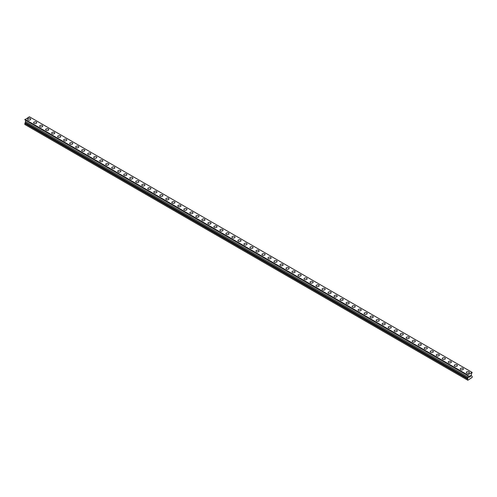 <?xml version="1.0" encoding="UTF-8"?>
<svg xmlns="http://www.w3.org/2000/svg" width="497" height="497" viewBox="0 0 497 497"><rect width="100%" height="100%" fill="white"/><g stroke="black" fill="none" stroke-linecap="round" stroke-linejoin="round"><path stroke-width="0.75" d="M27.596 119.199A1.559 0.901 180 0 1 28.559 118.367A1.559 0.901 180 0 1 30.261 118.559A1.559 0.901 180 0 1 30.715 119.199A1.559 0.901 180 0 1 29.752 120.032A1.559 0.901 180 0 1 28.056 119.833A1.559 0.901 180 0 1 27.596 119.199A1.559 0.901 180 0 1 28.559 118.367A1.559 0.901 180 0 1 30.261 118.566A1.559 0.901 180 0 1 30.715 119.199M33.61 122.666A1.559 0.901 180 0 1 34.573 121.833A1.559 0.901 180 0 1 36.269 122.032A1.559 0.901 180 0 1 36.722 122.672A1.559 0.901 180 0 1 35.765 123.498A1.559 0.901 180 0 1 34.063 123.306A1.559 0.901 180 0 1 33.61 122.666A1.559 0.901 180 0 1 34.573 121.84A1.559 0.901 180 0 1 36.269 122.032A1.559 0.901 180 0 1 36.722 122.666M39.617 126.139A1.559 0.901 180 0 1 40.58 125.306A1.559 0.901 180 0 1 42.276 125.499A1.559 0.901 180 0 1 42.736 126.139A1.559 0.901 180 0 1 41.773 126.965A1.559 0.901 180 0 1 40.077 126.772A1.559 0.901 180 0 1 39.617 126.139A1.559 0.901 180 0 1 40.58 125.306A1.559 0.901 180 0 1 42.276 125.505A1.559 0.901 180 0 1 42.736 126.139M45.625 129.611A1.559 0.901 180 0 1 46.588 128.779A1.559 0.901 180 0 1 48.29 128.971A1.559 0.901 180 0 1 48.743 129.611M48.29 128.971A1.559 0.901 180 0 1 48.743 129.605A1.559 0.901 180 0 1 47.78 130.438A1.559 0.901 180 0 1 46.084 130.245A1.559 0.901 180 0 1 45.625 129.605A1.559 0.901 180 0 1 46.588 128.773A1.559 0.901 180 0 1 48.29 128.971M51.638 133.078A1.559 0.901 180 0 1 52.595 132.245A1.559 0.901 180 0 1 54.297 132.438A1.559 0.901 180 0 1 54.751 133.078A1.559 0.901 180 0 1 53.788 133.904A1.559 0.901 180 0 1 52.092 133.712A1.559 0.901 180 0 1 51.638 133.078A1.559 0.901 180 0 1 52.595 132.245A1.559 0.901 180 0 1 54.297 132.444A1.559 0.901 180 0 1 54.751 133.078M57.646 136.545A1.559 0.901 180 0 1 58.609 135.712A1.559 0.901 180 0 1 60.305 135.911A1.559 0.901 180 0 1 60.764 136.545A1.559 0.901 180 0 1 59.802 137.377A1.559 0.901 180 0 1 58.099 137.178A1.559 0.901 180 0 1 57.646 136.545A1.559 0.901 180 0 1 58.609 135.718A1.559 0.901 180 0 1 60.305 135.911A1.559 0.901 180 0 1 60.764 136.545M63.653 140.017A1.559 0.901 180 0 1 64.616 139.185A1.559 0.901 180 0 1 66.312 139.377A1.559 0.901 180 0 1 66.772 140.017A1.559 0.901 180 0 1 65.809 140.844A1.559 0.901 180 0 1 64.113 140.651A1.559 0.901 180 0 1 63.653 140.017A1.559 0.901 180 0 1 64.616 139.185A1.559 0.901 180 0 1 66.312 139.384A1.559 0.901 180 0 1 66.772 140.017M69.667 143.484A1.559 0.901 180 0 1 70.624 142.651A1.559 0.901 180 0 1 72.326 142.85A1.559 0.901 180 0 1 72.779 143.484A1.559 0.901 180 0 1 71.816 144.316A1.559 0.901 180 0 1 70.12 144.118A1.559 0.901 180 0 1 69.667 143.484A1.559 0.901 180 0 1 70.624 142.658A1.559 0.901 180 0 1 72.326 142.85A1.559 0.901 180 0 1 72.779 143.484M75.674 146.95A1.559 0.901 180 0 1 76.637 146.124A1.559 0.901 180 0 1 78.333 146.317A1.559 0.901 180 0 1 78.793 146.957A1.559 0.901 180 0 1 77.83 147.783A1.559 0.901 180 0 1 76.128 147.59A1.559 0.901 180 0 1 75.674 146.95A1.559 0.901 180 0 1 76.637 146.124A1.559 0.901 180 0 1 78.333 146.317A1.559 0.901 180 0 1 78.793 146.95M81.682 150.423A1.559 0.901 180 0 1 82.645 149.591A1.559 0.901 180 0 1 84.341 149.79A1.559 0.901 180 0 1 84.801 150.423A1.559 0.901 180 0 1 83.838 151.256A1.559 0.901 180 0 1 82.142 151.057A1.559 0.901 180 0 1 81.682 150.423A1.559 0.901 180 0 1 82.645 149.597A1.559 0.901 180 0 1 84.341 149.79A1.559 0.901 180 0 1 84.801 150.423M87.696 153.89A1.559 0.901 180 0 1 88.652 153.064A1.559 0.901 180 0 1 90.355 153.256A1.559 0.901 180 0 1 90.808 153.896A1.559 0.901 180 0 1 89.845 154.722A1.559 0.901 180 0 1 88.149 154.53A1.559 0.901 180 0 1 87.696 153.89A1.559 0.901 180 0 1 88.652 153.064A1.559 0.901 180 0 1 90.355 153.256A1.559 0.901 180 0 1 90.808 153.89M93.703 157.363A1.559 0.901 180 0 1 94.666 156.53A1.559 0.901 180 0 1 96.362 156.729A1.559 0.901 180 0 1 96.816 157.363A1.559 0.901 180 0 1 95.859 158.195A1.559 0.901 180 0 1 94.157 157.996A1.559 0.901 180 0 1 93.703 157.363A1.559 0.901 180 0 1 94.666 156.536A1.559 0.901 180 0 1 96.362 156.729A1.559 0.901 180 0 1 96.816 157.363M99.711 160.829A1.559 0.901 180 0 1 100.674 160.003A1.559 0.901 180 0 1 102.37 160.196A1.559 0.901 180 0 1 102.829 160.835A1.559 0.901 180 0 1 101.866 161.662A1.559 0.901 180 0 1 100.17 161.469A1.559 0.901 180 0 1 99.711 160.829A1.559 0.901 180 0 1 100.674 160.003A1.559 0.901 180 0 1 102.37 160.196A1.559 0.901 180 0 1 102.829 160.829M105.718 164.302A1.559 0.901 180 0 1 106.681 163.47A1.559 0.901 180 0 1 108.383 163.662A1.559 0.901 180 0 1 108.837 164.302A1.559 0.901 180 0 1 107.874 165.134A1.559 0.901 180 0 1 106.178 164.936A1.559 0.901 180 0 1 105.718 164.302A1.559 0.901 180 0 1 106.681 163.47A1.559 0.901 180 0 1 108.383 163.668A1.559 0.901 180 0 1 108.837 164.302M111.732 167.769A1.559 0.901 180 0 1 112.695 166.942A1.559 0.901 180 0 1 114.391 167.135A1.559 0.901 180 0 1 114.844 167.775A1.559 0.901 180 0 1 113.888 168.601A1.559 0.901 180 0 1 112.185 168.408A1.559 0.901 180 0 1 111.732 167.769A1.559 0.901 180 0 1 112.695 166.942A1.559 0.901 180 0 1 114.391 167.135A1.559 0.901 180 0 1 114.844 167.769M117.739 171.241A1.559 0.901 180 0 1 118.702 170.409A1.559 0.901 180 0 1 120.398 170.601A1.559 0.901 180 0 1 120.858 171.241A1.559 0.901 180 0 1 119.895 172.074A1.559 0.901 180 0 1 118.199 171.875A1.559 0.901 180 0 1 117.739 171.241A1.559 0.901 180 0 1 118.702 170.409A1.559 0.901 180 0 1 120.398 170.608A1.559 0.901 180 0 1 120.858 171.241M123.747 174.714A1.559 0.901 180 0 1 124.71 173.882A1.559 0.901 180 0 1 126.412 174.074A1.559 0.901 180 0 1 126.865 174.714M126.412 174.074A1.559 0.901 180 0 1 126.865 174.708A1.559 0.901 180 0 1 125.903 175.54A1.559 0.901 180 0 1 124.207 175.348A1.559 0.901 180 0 1 123.747 174.708A1.559 0.901 180 0 1 124.71 173.875A1.559 0.901 180 0 1 126.412 174.074M129.76 178.181A1.559 0.901 180 0 1 130.723 177.348A1.559 0.901 180 0 1 132.419 177.541A1.559 0.901 180 0 1 132.873 178.181A1.559 0.901 180 0 1 131.91 179.013A1.559 0.901 180 0 1 130.214 178.814A1.559 0.901 180 0 1 129.76 178.181A1.559 0.901 180 0 1 130.723 177.348A1.559 0.901 180 0 1 132.419 177.547A1.559 0.901 180 0 1 132.873 178.181M135.768 181.647A1.559 0.901 180 0 1 136.731 180.815A1.559 0.901 180 0 1 138.427 181.014A1.559 0.901 180 0 1 138.887 181.653A1.559 0.901 180 0 1 137.924 182.48A1.559 0.901 180 0 1 136.221 182.287A1.559 0.901 180 0 1 135.768 181.647A1.559 0.901 180 0 1 136.731 180.821A1.559 0.901 180 0 1 138.427 181.014A1.559 0.901 180 0 1 138.887 181.647M141.775 185.12A1.559 0.901 180 0 1 142.738 184.288A1.559 0.901 180 0 1 144.434 184.48A1.559 0.901 180 0 1 144.894 185.12A1.559 0.901 180 0 1 143.931 185.946A1.559 0.901 180 0 1 142.235 185.754A1.559 0.901 180 0 1 141.775 185.12A1.559 0.901 180 0 1 142.738 184.288A1.559 0.901 180 0 1 144.434 184.486A1.559 0.901 180 0 1 144.894 185.12M147.789 188.587A1.559 0.901 180 0 1 148.746 187.754A1.559 0.901 180 0 1 150.448 187.953A1.559 0.901 180 0 1 150.902 188.593A1.559 0.901 180 0 1 149.939 189.419A1.559 0.901 180 0 1 148.243 189.227A1.559 0.901 180 0 1 147.789 188.587A1.559 0.901 180 0 1 148.746 187.76A1.559 0.901 180 0 1 150.448 187.953A1.559 0.901 180 0 1 150.902 188.587M156.456 191.426A1.559 0.901 180 0 1 156.915 192.059A1.559 0.901 180 0 1 155.952 192.886A1.559 0.901 180 0 1 154.25 192.693A1.559 0.901 180 0 1 153.797 192.059A1.559 0.901 180 0 1 154.76 191.227A1.559 0.901 180 0 1 156.456 191.426M153.797 192.059A1.559 0.901 180 0 1 154.76 191.227A1.559 0.901 180 0 1 156.456 191.42A1.559 0.901 180 0 1 156.915 192.059M159.804 195.526A1.559 0.901 180 0 1 160.767 194.694A1.559 0.901 180 0 1 162.463 194.892A1.559 0.901 180 0 1 162.923 195.526A1.559 0.901 180 0 1 161.96 196.358A1.559 0.901 180 0 1 160.264 196.16A1.559 0.901 180 0 1 159.804 195.526A1.559 0.901 180 0 1 160.767 194.7A1.559 0.901 180 0 1 162.463 194.892A1.559 0.901 180 0 1 162.923 195.526M165.818 198.999A1.559 0.901 180 0 1 166.775 198.166A1.559 0.901 180 0 1 168.477 198.359A1.559 0.901 180 0 1 168.93 198.999A1.559 0.901 180 0 1 167.967 199.825A1.559 0.901 180 0 1 166.271 199.632A1.559 0.901 180 0 1 165.818 198.999A1.559 0.901 180 0 1 166.775 198.166A1.559 0.901 180 0 1 168.477 198.365A1.559 0.901 180 0 1 168.93 198.999M171.825 202.465A1.559 0.901 180 0 1 172.788 201.633A1.559 0.901 180 0 1 174.484 201.832A1.559 0.901 180 0 1 174.938 202.465A1.559 0.901 180 0 1 173.981 203.298A1.559 0.901 180 0 1 172.279 203.099A1.559 0.901 180 0 1 171.825 202.465A1.559 0.901 180 0 1 172.788 201.639A1.559 0.901 180 0 1 174.484 201.832A1.559 0.901 180 0 1 174.938 202.465M177.833 205.932A1.559 0.901 180 0 1 178.796 205.106A1.559 0.901 180 0 1 180.492 205.298A1.559 0.901 180 0 1 180.951 205.938A1.559 0.901 180 0 1 179.989 206.764A1.559 0.901 180 0 1 178.293 206.572A1.559 0.901 180 0 1 177.833 205.932A1.559 0.901 180 0 1 178.796 205.106A1.559 0.901 180 0 1 180.492 205.298A1.559 0.901 180 0 1 180.951 205.932M183.84 209.405A1.559 0.901 180 0 1 184.803 208.572A1.559 0.901 180 0 1 186.505 208.771A1.559 0.901 180 0 1 186.959 209.405A1.559 0.901 180 0 1 185.996 210.237A1.559 0.901 180 0 1 184.3 210.038A1.559 0.901 180 0 1 183.84 209.405A1.559 0.901 180 0 1 184.803 208.578A1.559 0.901 180 0 1 186.505 208.771A1.559 0.901 180 0 1 186.959 209.405M189.854 212.871A1.559 0.901 180 0 1 190.817 212.045A1.559 0.901 180 0 1 192.513 212.238A1.559 0.901 180 0 1 192.966 212.878A1.559 0.901 180 0 1 192.01 213.704A1.559 0.901 180 0 1 190.308 213.511A1.559 0.901 180 0 1 189.854 212.871A1.559 0.901 180 0 1 190.817 212.045A1.559 0.901 180 0 1 192.513 212.238A1.559 0.901 180 0 1 192.966 212.871M195.861 216.344A1.559 0.901 180 0 1 196.824 215.512A1.559 0.901 180 0 1 198.52 215.71A1.559 0.901 180 0 1 198.98 216.344A1.559 0.901 180 0 1 198.017 217.177A1.559 0.901 180 0 1 196.321 216.978A1.559 0.901 180 0 1 195.861 216.344A1.559 0.901 180 0 1 196.824 215.518A1.559 0.901 180 0 1 198.52 215.71A1.559 0.901 180 0 1 198.98 216.344M201.869 219.817A1.559 0.901 180 0 1 202.832 218.984A1.559 0.901 180 0 1 204.534 219.177A1.559 0.901 180 0 1 204.988 219.817M204.534 219.177A1.559 0.901 180 0 1 204.988 219.811A1.559 0.901 180 0 1 204.025 220.643A1.559 0.901 180 0 1 202.329 220.451A1.559 0.901 180 0 1 201.869 219.811A1.559 0.901 180 0 1 202.832 218.984A1.559 0.901 180 0 1 204.534 219.177M207.883 223.283A1.559 0.901 180 0 1 208.846 222.451A1.559 0.901 180 0 1 210.542 222.644A1.559 0.901 180 0 1 210.995 223.283A1.559 0.901 180 0 1 210.032 224.116A1.559 0.901 180 0 1 208.336 223.917A1.559 0.901 180 0 1 207.883 223.283A1.559 0.901 180 0 1 208.846 222.451A1.559 0.901 180 0 1 210.542 222.65A1.559 0.901 180 0 1 210.995 223.283M213.89 226.75A1.559 0.901 180 0 1 214.853 225.924A1.559 0.901 180 0 1 216.549 226.116A1.559 0.901 180 0 1 217.009 226.756A1.559 0.901 180 0 1 216.046 227.583A1.559 0.901 180 0 1 214.344 227.39A1.559 0.901 180 0 1 213.89 226.75A1.559 0.901 180 0 1 214.853 225.924A1.559 0.901 180 0 1 216.549 226.116A1.559 0.901 180 0 1 217.009 226.75M219.898 230.223A1.559 0.901 180 0 1 220.861 229.39A1.559 0.901 180 0 1 222.557 229.583A1.559 0.901 180 0 1 223.016 230.223A1.559 0.901 180 0 1 222.053 231.055A1.559 0.901 180 0 1 220.357 230.857A1.559 0.901 180 0 1 219.898 230.223A1.559 0.901 180 0 1 220.861 229.39A1.559 0.901 180 0 1 222.557 229.589A1.559 0.901 180 0 1 223.016 230.223M225.911 233.689A1.559 0.901 180 0 1 226.868 232.857A1.559 0.901 180 0 1 228.57 233.056A1.559 0.901 180 0 1 229.024 233.696A1.559 0.901 180 0 1 228.061 234.522A1.559 0.901 180 0 1 226.365 234.329A1.559 0.901 180 0 1 225.911 233.689A1.559 0.901 180 0 1 226.868 232.863A1.559 0.901 180 0 1 228.57 233.056A1.559 0.901 180 0 1 229.024 233.689M234.578 236.529A1.559 0.901 180 0 1 235.038 237.162A1.559 0.901 180 0 1 234.075 237.995A1.559 0.901 180 0 1 232.372 237.796A1.559 0.901 180 0 1 231.919 237.162A1.559 0.901 180 0 1 232.882 236.33A1.559 0.901 180 0 1 234.578 236.529M231.919 237.162A1.559 0.901 180 0 1 232.882 236.33A1.559 0.901 180 0 1 234.578 236.522A1.559 0.901 180 0 1 235.038 237.162M237.926 240.629A1.559 0.901 180 0 1 238.889 239.796A1.559 0.901 180 0 1 240.585 239.995A1.559 0.901 180 0 1 241.045 240.635A1.559 0.901 180 0 1 240.082 241.461A1.559 0.901 180 0 1 238.386 241.269A1.559 0.901 180 0 1 237.926 240.629A1.559 0.901 180 0 1 238.889 239.802A1.559 0.901 180 0 1 240.585 239.995A1.559 0.901 180 0 1 241.045 240.629M243.94 244.102A1.559 0.901 180 0 1 244.897 243.269A1.559 0.901 180 0 1 246.599 243.462A1.559 0.901 180 0 1 247.052 244.102A1.559 0.901 180 0 1 246.09 244.928A1.559 0.901 180 0 1 244.394 244.735A1.559 0.901 180 0 1 243.94 244.102A1.559 0.901 180 0 1 244.897 243.269A1.559 0.901 180 0 1 246.599 243.468A1.559 0.901 180 0 1 247.052 244.102M249.948 247.568A1.559 0.901 180 0 1 250.91 246.736A1.559 0.901 180 0 1 252.606 246.934A1.559 0.901 180 0 1 253.06 247.574A1.559 0.901 180 0 1 252.103 248.401A1.559 0.901 180 0 1 250.401 248.208A1.559 0.901 180 0 1 249.948 247.568A1.559 0.901 180 0 1 250.91 246.742A1.559 0.901 180 0 1 252.606 246.934A1.559 0.901 180 0 1 253.06 247.568M255.955 251.041A1.559 0.901 180 0 1 256.918 250.208A1.559 0.901 180 0 1 258.614 250.401A1.559 0.901 180 0 1 259.074 251.041A1.559 0.901 180 0 1 258.111 251.867A1.559 0.901 180 0 1 256.415 251.675A1.559 0.901 180 0 1 255.955 251.041A1.559 0.901 180 0 1 256.918 250.208A1.559 0.901 180 0 1 258.614 250.407A1.559 0.901 180 0 1 259.074 251.041M261.962 254.507A1.559 0.901 180 0 1 262.925 253.675A1.559 0.901 180 0 1 264.628 253.874A1.559 0.901 180 0 1 265.081 254.507A1.559 0.901 180 0 1 264.118 255.34A1.559 0.901 180 0 1 262.422 255.141A1.559 0.901 180 0 1 261.962 254.507A1.559 0.901 180 0 1 262.925 253.681A1.559 0.901 180 0 1 264.628 253.874A1.559 0.901 180 0 1 265.081 254.507M267.976 257.98A1.559 0.901 180 0 1 268.939 257.148A1.559 0.901 180 0 1 270.635 257.34A1.559 0.901 180 0 1 271.089 257.98A1.559 0.901 180 0 1 270.132 258.807A1.559 0.901 180 0 1 268.43 258.614A1.559 0.901 180 0 1 267.976 257.98A1.559 0.901 180 0 1 268.939 257.148A1.559 0.901 180 0 1 270.635 257.347A1.559 0.901 180 0 1 271.089 257.98M273.984 261.447A1.559 0.901 180 0 1 274.947 260.614A1.559 0.901 180 0 1 276.643 260.813A1.559 0.901 180 0 1 277.102 261.447A1.559 0.901 180 0 1 276.139 262.279A1.559 0.901 180 0 1 274.443 262.081A1.559 0.901 180 0 1 273.984 261.447A1.559 0.901 180 0 1 274.947 260.621A1.559 0.901 180 0 1 276.643 260.813A1.559 0.901 180 0 1 277.102 261.447M279.991 264.92A1.559 0.901 180 0 1 280.954 264.087A1.559 0.901 180 0 1 282.656 264.28A1.559 0.901 180 0 1 283.11 264.92M282.656 264.28A1.559 0.901 180 0 1 283.11 264.913A1.559 0.901 180 0 1 282.147 265.746A1.559 0.901 180 0 1 280.451 265.553A1.559 0.901 180 0 1 279.991 264.913A1.559 0.901 180 0 1 280.954 264.087A1.559 0.901 180 0 1 282.656 264.28M286.005 268.386A1.559 0.901 180 0 1 286.968 267.554A1.559 0.901 180 0 1 288.664 267.753A1.559 0.901 180 0 1 289.117 268.386A1.559 0.901 180 0 1 288.154 269.219A1.559 0.901 180 0 1 286.458 269.02A1.559 0.901 180 0 1 286.005 268.386A1.559 0.901 180 0 1 286.968 267.56A1.559 0.901 180 0 1 288.664 267.753A1.559 0.901 180 0 1 289.117 268.386M292.012 271.853A1.559 0.901 180 0 1 292.975 271.027A1.559 0.901 180 0 1 294.671 271.219A1.559 0.901 180 0 1 295.131 271.859A1.559 0.901 180 0 1 294.168 272.685A1.559 0.901 180 0 1 292.466 272.493A1.559 0.901 180 0 1 292.012 271.853A1.559 0.901 180 0 1 292.975 271.027A1.559 0.901 180 0 1 294.671 271.219A1.559 0.901 180 0 1 295.131 271.853M298.02 275.326A1.559 0.901 180 0 1 298.983 274.493A1.559 0.901 180 0 1 300.679 274.692A1.559 0.901 180 0 1 301.139 275.326A1.559 0.901 180 0 1 300.176 276.158A1.559 0.901 180 0 1 298.48 275.959A1.559 0.901 180 0 1 298.02 275.326A1.559 0.901 180 0 1 298.983 274.493A1.559 0.901 180 0 1 300.679 274.692A1.559 0.901 180 0 1 301.139 275.326M304.034 278.792A1.559 0.901 180 0 1 304.99 277.966A1.559 0.901 180 0 1 306.692 278.158A1.559 0.901 180 0 1 307.146 278.798A1.559 0.901 180 0 1 306.183 279.625A1.559 0.901 180 0 1 304.487 279.432A1.559 0.901 180 0 1 304.034 278.792A1.559 0.901 180 0 1 304.99 277.966A1.559 0.901 180 0 1 306.692 278.158A1.559 0.901 180 0 1 307.146 278.792M312.7 281.631A1.559 0.901 180 0 1 313.16 282.265A1.559 0.901 180 0 1 312.197 283.097A1.559 0.901 180 0 1 310.495 282.899A1.559 0.901 180 0 1 310.041 282.265A1.559 0.901 180 0 1 311.004 281.432A1.559 0.901 180 0 1 312.7 281.631M310.041 282.265A1.559 0.901 180 0 1 311.004 281.432A1.559 0.901 180 0 1 312.7 281.625A1.559 0.901 180 0 1 313.16 282.265M316.049 285.732A1.559 0.901 180 0 1 317.011 284.905A1.559 0.901 180 0 1 318.707 285.098A1.559 0.901 180 0 1 319.167 285.738A1.559 0.901 180 0 1 318.204 286.564A1.559 0.901 180 0 1 316.508 286.371A1.559 0.901 180 0 1 316.049 285.732A1.559 0.901 180 0 1 317.011 284.905A1.559 0.901 180 0 1 318.707 285.098A1.559 0.901 180 0 1 319.167 285.732M322.062 289.204A1.559 0.901 180 0 1 323.019 288.372A1.559 0.901 180 0 1 324.721 288.564A1.559 0.901 180 0 1 325.175 289.204A1.559 0.901 180 0 1 324.212 290.037A1.559 0.901 180 0 1 322.516 289.838A1.559 0.901 180 0 1 322.062 289.204A1.559 0.901 180 0 1 323.019 288.372A1.559 0.901 180 0 1 324.721 288.571A1.559 0.901 180 0 1 325.175 289.204M328.07 292.671A1.559 0.901 180 0 1 329.033 291.838A1.559 0.901 180 0 1 330.729 292.037A1.559 0.901 180 0 1 331.182 292.677A1.559 0.901 180 0 1 330.225 293.503A1.559 0.901 180 0 1 328.523 293.311A1.559 0.901 180 0 1 328.07 292.671A1.559 0.901 180 0 1 329.033 291.845A1.559 0.901 180 0 1 330.729 292.037A1.559 0.901 180 0 1 331.182 292.671M334.077 296.144A1.559 0.901 180 0 1 335.04 295.311A1.559 0.901 180 0 1 336.736 295.504A1.559 0.901 180 0 1 337.196 296.144A1.559 0.901 180 0 1 336.233 296.97A1.559 0.901 180 0 1 334.537 296.777A1.559 0.901 180 0 1 334.077 296.144A1.559 0.901 180 0 1 335.04 295.311A1.559 0.901 180 0 1 336.736 295.51A1.559 0.901 180 0 1 337.196 296.144M340.085 299.616A1.559 0.901 180 0 1 341.048 298.784A1.559 0.901 180 0 1 342.75 298.977A1.559 0.901 180 0 1 343.203 299.616M342.75 298.977A1.559 0.901 180 0 1 343.203 299.61A1.559 0.901 180 0 1 342.24 300.443A1.559 0.901 180 0 1 340.544 300.25A1.559 0.901 180 0 1 340.085 299.61A1.559 0.901 180 0 1 341.048 298.778A1.559 0.901 180 0 1 342.75 298.977M346.098 303.083A1.559 0.901 180 0 1 347.061 302.251A1.559 0.901 180 0 1 348.757 302.443A1.559 0.901 180 0 1 349.211 303.083A1.559 0.901 180 0 1 348.254 303.909A1.559 0.901 180 0 1 346.552 303.717A1.559 0.901 180 0 1 346.098 303.083A1.559 0.901 180 0 1 347.061 302.251A1.559 0.901 180 0 1 348.757 302.449A1.559 0.901 180 0 1 349.211 303.083M352.106 306.55A1.559 0.901 180 0 1 353.069 305.717A1.559 0.901 180 0 1 354.765 305.916A1.559 0.901 180 0 1 355.225 306.556A1.559 0.901 180 0 1 354.262 307.382A1.559 0.901 180 0 1 352.566 307.189A1.559 0.901 180 0 1 352.106 306.55A1.559 0.901 180 0 1 353.069 305.723A1.559 0.901 180 0 1 354.765 305.916A1.559 0.901 180 0 1 355.225 306.55M358.113 310.022A1.559 0.901 180 0 1 359.076 309.19A1.559 0.901 180 0 1 360.779 309.382A1.559 0.901 180 0 1 361.232 310.022A1.559 0.901 180 0 1 360.269 310.849A1.559 0.901 180 0 1 358.573 310.656A1.559 0.901 180 0 1 358.113 310.022A1.559 0.901 180 0 1 359.076 309.19A1.559 0.901 180 0 1 360.779 309.389A1.559 0.901 180 0 1 361.232 310.022M364.127 313.489A1.559 0.901 180 0 1 365.09 312.656A1.559 0.901 180 0 1 366.786 312.855A1.559 0.901 180 0 1 367.24 313.489A1.559 0.901 180 0 1 366.277 314.321A1.559 0.901 180 0 1 364.581 314.123A1.559 0.901 180 0 1 364.127 313.489A1.559 0.901 180 0 1 365.09 312.663A1.559 0.901 180 0 1 366.786 312.855A1.559 0.901 180 0 1 367.24 313.489M372.793 316.328A1.559 0.901 180 0 1 373.253 316.962A1.559 0.901 180 0 1 372.29 317.788A1.559 0.901 180 0 1 370.588 317.595A1.559 0.901 180 0 1 370.135 316.962A1.559 0.901 180 0 1 371.097 316.129A1.559 0.901 180 0 1 372.793 316.328M370.135 316.962A1.559 0.901 180 0 1 371.097 316.129A1.559 0.901 180 0 1 372.793 316.322A1.559 0.901 180 0 1 373.253 316.962M376.142 320.428A1.559 0.901 180 0 1 377.105 319.596A1.559 0.901 180 0 1 378.801 319.795A1.559 0.901 180 0 1 379.261 320.428A1.559 0.901 180 0 1 378.298 321.261A1.559 0.901 180 0 1 376.602 321.062A1.559 0.901 180 0 1 376.142 320.428A1.559 0.901 180 0 1 377.105 319.602A1.559 0.901 180 0 1 378.801 319.795A1.559 0.901 180 0 1 379.261 320.428M382.156 323.895A1.559 0.901 180 0 1 383.112 323.069A1.559 0.901 180 0 1 384.815 323.261A1.559 0.901 180 0 1 385.268 323.901A1.559 0.901 180 0 1 384.305 324.727A1.559 0.901 180 0 1 382.609 324.535A1.559 0.901 180 0 1 382.156 323.895A1.559 0.901 180 0 1 383.112 323.069A1.559 0.901 180 0 1 384.815 323.261A1.559 0.901 180 0 1 385.268 323.895M388.163 327.368A1.559 0.901 180 0 1 389.126 326.535A1.559 0.901 180 0 1 390.822 326.734A1.559 0.901 180 0 1 391.282 327.368A1.559 0.901 180 0 1 390.319 328.2A1.559 0.901 180 0 1 388.617 328.001A1.559 0.901 180 0 1 388.163 327.368A1.559 0.901 180 0 1 389.126 326.541A1.559 0.901 180 0 1 390.822 326.734A1.559 0.901 180 0 1 391.282 327.368M394.171 330.834A1.559 0.901 180 0 1 395.134 330.008A1.559 0.901 180 0 1 396.83 330.201A1.559 0.901 180 0 1 397.289 330.84A1.559 0.901 180 0 1 396.326 331.667A1.559 0.901 180 0 1 394.63 331.474A1.559 0.901 180 0 1 394.171 330.834A1.559 0.901 180 0 1 395.134 330.008A1.559 0.901 180 0 1 396.83 330.201A1.559 0.901 180 0 1 397.289 330.834M400.184 334.307A1.559 0.901 180 0 1 401.141 333.475A1.559 0.901 180 0 1 402.843 333.673A1.559 0.901 180 0 1 403.297 334.307A1.559 0.901 180 0 1 402.334 335.14A1.559 0.901 180 0 1 400.638 334.941A1.559 0.901 180 0 1 400.184 334.307A1.559 0.901 180 0 1 401.141 333.475A1.559 0.901 180 0 1 402.843 333.673A1.559 0.901 180 0 1 403.297 334.307M406.192 337.774A1.559 0.901 180 0 1 407.155 336.947A1.559 0.901 180 0 1 408.851 337.14A1.559 0.901 180 0 1 409.304 337.78A1.559 0.901 180 0 1 408.348 338.606A1.559 0.901 180 0 1 406.645 338.414A1.559 0.901 180 0 1 406.192 337.774A1.559 0.901 180 0 1 407.155 336.947A1.559 0.901 180 0 1 408.851 337.14A1.559 0.901 180 0 1 409.304 337.774M412.199 341.246A1.559 0.901 180 0 1 413.162 340.414A1.559 0.901 180 0 1 414.858 340.607A1.559 0.901 180 0 1 415.318 341.246A1.559 0.901 180 0 1 414.355 342.079A1.559 0.901 180 0 1 412.659 341.88A1.559 0.901 180 0 1 412.199 341.246A1.559 0.901 180 0 1 413.162 340.414A1.559 0.901 180 0 1 414.858 340.613A1.559 0.901 180 0 1 415.318 341.246M418.207 344.719A1.559 0.901 180 0 1 419.17 343.887A1.559 0.901 180 0 1 420.872 344.079A1.559 0.901 180 0 1 421.326 344.719M420.872 344.079A1.559 0.901 180 0 1 421.326 344.713A1.559 0.901 180 0 1 420.363 345.545A1.559 0.901 180 0 1 418.667 345.353A1.559 0.901 180 0 1 418.207 344.713A1.559 0.901 180 0 1 419.17 343.887A1.559 0.901 180 0 1 420.872 344.079M424.221 348.186A1.559 0.901 180 0 1 425.183 347.353A1.559 0.901 180 0 1 426.88 347.546A1.559 0.901 180 0 1 427.333 348.186A1.559 0.901 180 0 1 426.376 349.018A1.559 0.901 180 0 1 424.674 348.819A1.559 0.901 180 0 1 424.221 348.186A1.559 0.901 180 0 1 425.183 347.353A1.559 0.901 180 0 1 426.88 347.552A1.559 0.901 180 0 1 427.333 348.186M430.228 351.652A1.559 0.901 180 0 1 431.191 350.82A1.559 0.901 180 0 1 432.887 351.019A1.559 0.901 180 0 1 433.347 351.659A1.559 0.901 180 0 1 432.384 352.485A1.559 0.901 180 0 1 430.688 352.292A1.559 0.901 180 0 1 430.228 351.652A1.559 0.901 180 0 1 431.191 350.826A1.559 0.901 180 0 1 432.887 351.019A1.559 0.901 180 0 1 433.347 351.652M436.236 355.125A1.559 0.901 180 0 1 437.198 354.293A1.559 0.901 180 0 1 438.901 354.485A1.559 0.901 180 0 1 439.354 355.125A1.559 0.901 180 0 1 438.391 355.951A1.559 0.901 180 0 1 436.695 355.759A1.559 0.901 180 0 1 436.236 355.125A1.559 0.901 180 0 1 437.198 354.293A1.559 0.901 180 0 1 438.901 354.491A1.559 0.901 180 0 1 439.354 355.125M442.249 358.592A1.559 0.901 180 0 1 443.212 357.759A1.559 0.901 180 0 1 444.908 357.958A1.559 0.901 180 0 1 445.362 358.598A1.559 0.901 180 0 1 444.405 359.424A1.559 0.901 180 0 1 442.703 359.232A1.559 0.901 180 0 1 442.249 358.592A1.559 0.901 180 0 1 443.212 357.765A1.559 0.901 180 0 1 444.908 357.958A1.559 0.901 180 0 1 445.362 358.592M450.916 361.431A1.559 0.901 180 0 1 451.375 362.064A1.559 0.901 180 0 1 450.412 362.891A1.559 0.901 180 0 1 448.71 362.698A1.559 0.901 180 0 1 448.257 362.064A1.559 0.901 180 0 1 449.22 361.232A1.559 0.901 180 0 1 450.916 361.431M448.257 362.064A1.559 0.901 180 0 1 449.22 361.232A1.559 0.901 180 0 1 450.916 361.425A1.559 0.901 180 0 1 451.375 362.064M454.264 365.531A1.559 0.901 180 0 1 455.227 364.699A1.559 0.901 180 0 1 456.923 364.897A1.559 0.901 180 0 1 457.383 365.537A1.559 0.901 180 0 1 456.42 366.364A1.559 0.901 180 0 1 454.724 366.171A1.559 0.901 180 0 1 454.264 365.531A1.559 0.901 180 0 1 455.227 364.705A1.559 0.901 180 0 1 456.923 364.897A1.559 0.901 180 0 1 457.383 365.531M460.278 369.004A1.559 0.901 180 0 1 461.235 368.171A1.559 0.901 180 0 1 462.937 368.364A1.559 0.901 180 0 1 463.39 369.004A1.559 0.901 180 0 1 462.427 369.83A1.559 0.901 180 0 1 460.731 369.638A1.559 0.901 180 0 1 460.278 369.004A1.559 0.901 180 0 1 461.235 368.171A1.559 0.901 180 0 1 462.937 368.37A1.559 0.901 180 0 1 463.39 369.004M466.285 372.47A1.559 0.901 180 0 1 467.248 371.638A1.559 0.901 180 0 1 468.944 371.837A1.559 0.901 180 0 1 469.404 372.47A1.559 0.901 180 0 1 468.441 373.303A1.559 0.901 180 0 1 466.739 373.104A1.559 0.901 180 0 1 466.285 372.47A1.559 0.901 180 0 1 467.248 371.644A1.559 0.901 180 0 1 468.944 371.837A1.559 0.901 180 0 1 469.404 372.47M469.211 376.26L469.211 376.689L469.69 375.987L469.211 376.26M469.211 376.757L469.211 377.186L469.211 376.757M469.211 377.186L469.69 376.912L469.211 377.186M469.149 377.291L469.69 376.981L469.156 377.291L469.156 376.223L469.69 375.912M470.125 375.937L470.553 375.515M470.423 376.105L470.137 376.658L470.423 376.105M470.137 376.658L470.64 376.359L470.137 376.651M470.007 376.801L470.64 376.434L470.007 376.801L470.535 375.639M467.888 378.416L468.373 375.9L467.565 375.372L467.621 374.912L472.15 372.39L471.318 374.198L471.318 375.62L472.15 376.403L472.15 377.409L467.845 380.242L467.54 379.062L467.888 378.416L25.198 122.827L24.85 123.48L24.85 124.48L467.54 380.068M25.664 120.274L468.354 375.862L25.664 120.274L25.198 122.827M25.167 119.951L467.876 375.583M24.85 119.734L467.54 375.316L24.85 119.734L29.379 116.758L472.069 372.346M467.621 374.912L24.931 119.323M467.54 375.049L24.85 119.466M467.876 378.31L25.198 122.728M468.373 375.9L25.682 120.311M468.373 377.316L25.682 121.734M468.354 377.378L25.664 121.79M467.876 378.211L25.185 122.622M467.571 378.962L24.881 123.38M467.54 379.062L24.85 123.48M467.565 375.372L24.875 119.783"/></g></svg>
